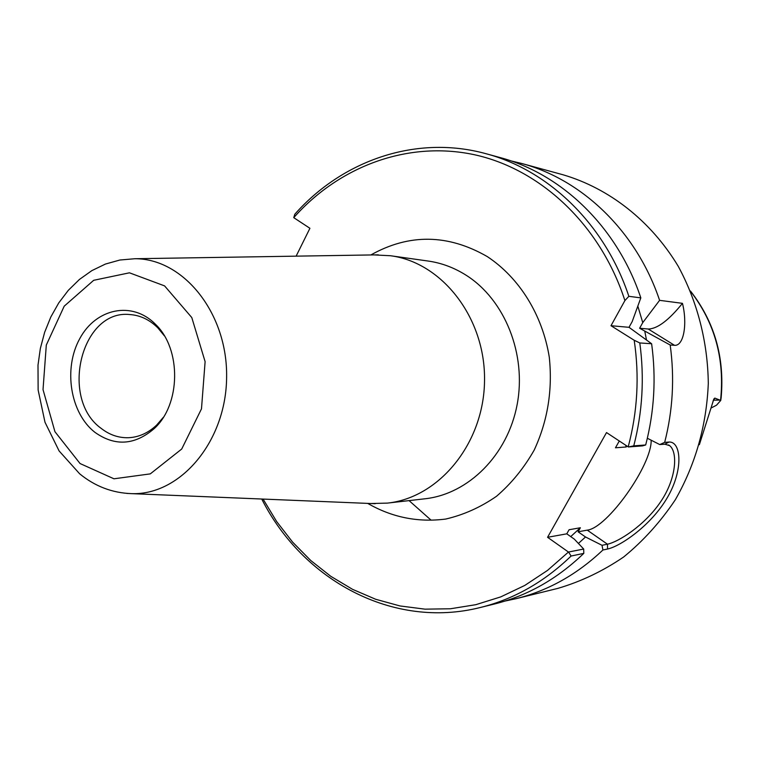 <?xml version="1.0" encoding="UTF-8"?>
<svg xmlns="http://www.w3.org/2000/svg" width="760" height="760" viewBox="0 0 760 760"><rect width="100%" height="100%" fill="white"/><g stroke="black" fill="none" stroke-linecap="round" stroke-linejoin="round"><path stroke-width="1.14" d="M370.747 503.519L387.401 503.111C439.251 497.724 483.997 443.203 484.528 380.627C485.573 318.06 442.215 262.428 390.516 255.74L373.891 254.904M293.749 217.664C338.912 166.611 407.132 140.6 473.717 154.575C540.084 168.767 600.324 224.552 624.9 300.58L628.852 296.315C605.026 224.371 548.815 170.354 486.21 153.767C416.385 134.416 342.418 160.36 294.804 214.244L293.749 217.664L309.918 228.294L296.124 256.148M261.734 499.016C302.746 580.222 392.863 629.65 480.491 607.458L494.266 604.058C527.392 595.831 557.232 578.93 583.794 553.375L583.699 549.033L568.461 552.045L547.504 570.418L524.789 585.428L500.745 596.894L475.817 604.684L450.433 608.769L425.02 609.159L399.988 605.948L375.706 599.279L352.526 589.323L330.771 576.298L310.716 560.481L292.609 542.127L276.668 521.559L263.074 499.073M568.461 552.045L547.57 537.292L606.518 432.573L628.349 446.965L642.533 445.882L645.677 444.97L633.764 445.863L628.349 446.965M633.764 445.863C642.504 412.072 644.518 377.767 639.797 342.95L634.201 340.262C639.531 376.333 637.526 411.882 628.188 446.899M634.201 340.262L610.992 325.717L624.9 300.58M94.914 432.326C70.224 413.155 63.146 368.6 79.762 338.637C95.94 308.294 132.287 300.608 155.42 324.235C181.602 348.945 180.899 404.652 154.1 428.688C134.662 445.303 114.931 446.509 94.914 432.326M163.333 417.335L156.626 425.106C148.2 433.029 138.805 437.237 128.43 437.722C118.655 437.978 109.649 434.929 101.412 428.564C59.289 398.933 81.244 308.997 129.979 314.564C140.343 315.305 149.625 319.751 157.852 327.883L164.359 335.825M625.746 445.274L626.231 446.975L615.457 447.792L619.295 441.019M628.852 296.315L640.822 297.882L632.178 321.613L629.005 327.313L651.624 343.748L639.797 342.95M637.839 306.156L642.751 322.639L659.594 300.342L682.461 303.344C687.505 323.389 683.924 346.275 674.5 345.306L670.187 345.012C674.69 377.919 672.856 410.372 664.677 442.367L659.756 444.572L664.876 444.182L669.674 445.654C678.043 452.276 676.4 478.962 660.392 502.151C644.632 525.369 618.716 541.832 607.468 544.198L602.015 545.3L602.917 549.993L607.563 549.024C620.549 546.288 651.443 525.188 667.47 497.372C683.715 469.651 681.159 441.265 669.019 442.044L664.677 442.367M510.615 160.797L521.417 163.4C582.169 179.512 636.557 231.429 659.594 300.342M480.491 607.458C513.997 599.136 544.198 581.989 571.092 556.035L583.794 553.375M568.622 552.111L571.092 556.035M640.822 297.882C617.3 227.116 561.792 173.916 499.899 157.51L486.21 153.767M699.361 444.695L713.878 398.962L714.827 398.097L720.736 400.444L721.173 397.47C724.679 357.238 714.457 321.765 690.498 291.051M602.917 549.993C577.068 574.494 548.074 590.739 515.926 598.718L505.058 601.046M521.417 163.4L563.084 174.791C609.188 188.357 650.826 220.742 678.243 266.304C697.357 301.54 707.778 341.924 708.301 383.448C706.515 425.609 695.514 464.388 675.298 499.804C660.554 521.825 643.35 540.892 623.675 556.975C602.946 571.102 581.01 581.571 557.869 588.383L515.926 598.718M602.015 545.3L585.504 536.978L578.417 543.457M585.504 536.978L578.075 531.791L587.252 530.138C607.278 528.029 651.928 465.082 651.158 440.202M610.992 325.717L629.005 327.313M710.999 408.072L716.528 405.184L720.736 400.444M670.187 345.012L639.616 328.244L648.223 329.013C657.267 328.909 668.686 320.359 682.461 303.344M639.616 328.244L642.751 322.639M645.677 444.97C654.303 411.73 656.279 377.995 651.624 343.748M626.231 446.975L626.8 445.977M644.832 331.493L646.456 339.805M647.339 438.254L659.756 444.572M578.075 531.791L580.364 527.753L570.722 536.607M580.364 527.753L569.088 529.739L566.77 533.833L574.275 539.096L583.699 549.033M547.57 537.292L566.77 533.833M390.516 255.74L428.089 261.031C441.531 262.941 454.233 267.691 466.212 275.281C504.811 299.734 526.737 354.131 517.151 404.538C507.708 455.002 468.502 493.981 425.115 498.769M367.716 503.395C392.027 517.399 418.028 522.623 445.74 519.052C463.714 514.871 480.643 507.272 496.527 496.27C511.423 483.455 523.991 468.036 534.232 450.015C547.703 420.878 552.719 389.918 549.281 357.152C542.459 314.773 519.308 277.733 487.293 256.595C448.02 234.013 409.203 233.472 370.851 254.951M126.787 493.411L131.841 493.658C180.576 495.197 226.138 441.37 226.613 377.368C227.753 313.376 183.559 258.419 134.795 258.733L119.871 260.024L105.44 264.052L91.865 270.617L79.429 279.452L68.324 290.32L58.738 302.926L50.806 317.015L44.65 332.281L40.356 348.431L38 365.132L38.133 390.013L44.992 422.247L59.09 450.927L79.61 473.765C94.981 486.372 112.394 493.002 131.841 493.658L375.183 503.7M80.066 463.543L54.948 431.708L43.025 389.614L46.303 345.059L64.21 306.175L93.689 280.298L129.447 272.812L164.578 285.883L191.795 317.566L205.114 361.655L201.486 408.851L181.716 449.027L150.29 473.879L113.962 478.8L80.066 463.543M690.669 291.469C714.894 322.933 724.859 359.195 720.565 400.254M669.019 442.044L664.876 444.182M587.252 530.138L607.468 544.198L607.563 549.024M720.119 400.083L713.345 400.197M713.032 401.128L714.827 398.097M674.5 345.306L648.223 329.013M430.958 520.049L409.07 500.612M425.096 498.769L387.401 503.111M134.795 258.733L378.318 254.837M157.852 327.883L155.42 324.235M156.626 425.106L154.1 428.688M669.674 445.654L668.553 444.923"/></g></svg>
